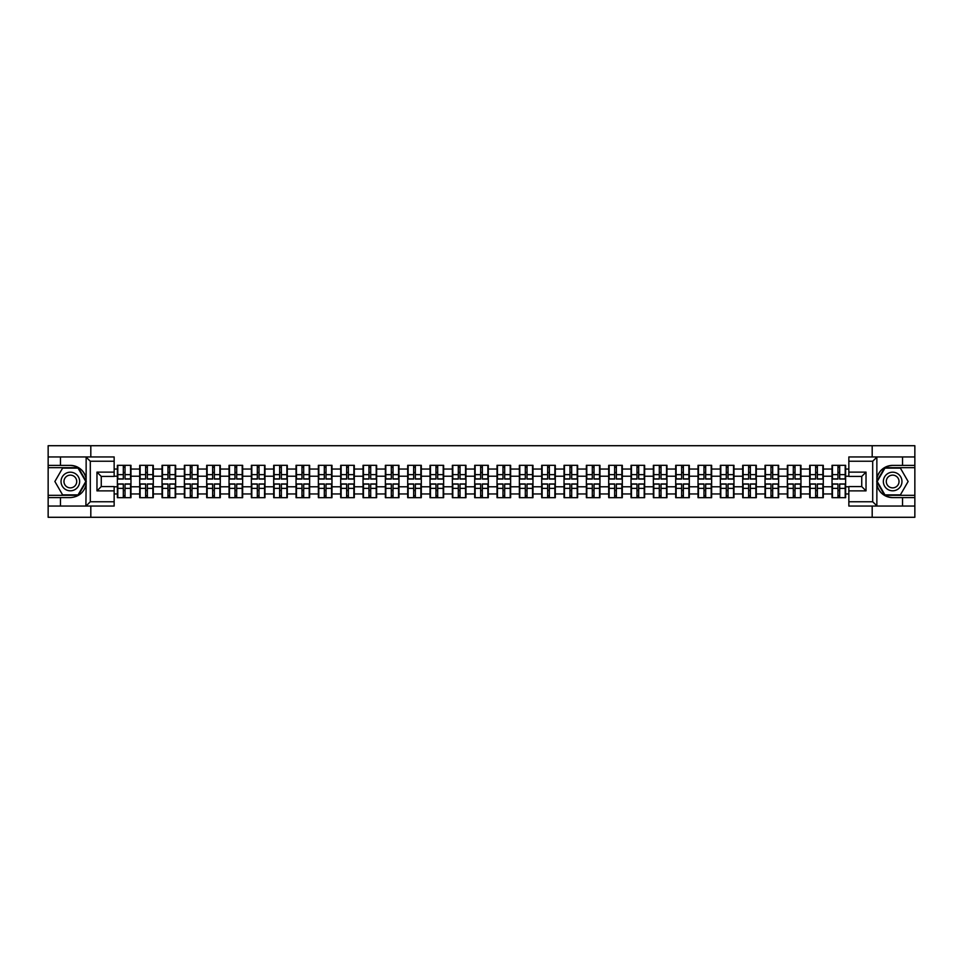 <?xml version="1.0" encoding="UTF-8"?>
<svg xmlns="http://www.w3.org/2000/svg" width="963" height="963" viewBox="0 0 963 963"><rect width="100%" height="100%" fill="white"/><g stroke="black" fill="none" stroke-linecap="round" stroke-linejoin="round"><path stroke-width="1.44" d="M114.152 461.241L90.305 461.241L85.888 456.944L114.152 456.944L114.152 476.42L101.259 476.42L101.259 486.58L114.152 486.58L114.152 506.057L85.888 506.057L86.14 484.618C83.925 492.659 78.653 496.98 70.335 497.606L48.15 497.606L48.15 517.287L914.85 517.287L914.85 467.681L884.684 467.681L876.703 481.5L884.684 495.319L914.85 495.319M892.665 465.394C884.347 466.02 879.075 470.341 876.86 478.382A16.106 16.106 0 0 1 892.665 465.394L914.85 465.394L914.85 445.713L872.189 445.713L872.189 456.944M872.189 506.057L872.189 517.287M872.189 445.713L48.15 445.713L48.15 495.319L78.316 495.319L86.297 481.5L78.316 467.681L48.15 467.681M90.811 517.287L90.811 506.057M90.811 456.944L90.811 445.713M848.848 469.041L845.634 469.041L845.634 465.322L832.032 465.322L832.032 476.204L823.293 476.204L823.293 486.797L832.032 486.797L832.032 476.204M848.848 493.959L845.634 493.959L845.634 497.678L832.032 497.678L832.032 493.959L823.293 493.959L823.293 497.678L809.702 497.678L809.702 493.959L800.963 493.959L800.963 497.678L787.361 497.678L787.361 493.959L778.634 493.959L778.634 497.678L765.031 497.678L765.031 493.959L756.304 493.959L756.304 497.678L742.702 497.678L742.702 493.959L733.962 493.959L733.962 497.678L720.36 497.678L720.36 493.959L711.633 493.959L711.633 497.678L698.031 497.678L698.031 493.959L689.303 493.959L689.303 497.678L675.701 497.678L675.701 493.959L666.962 493.959L666.962 497.678L653.371 497.678L653.371 493.959L644.632 493.959L644.632 497.678L631.03 497.678L631.03 493.959L622.303 493.959L622.303 497.678L608.7 497.678L608.7 493.959L599.961 493.959L599.961 497.678L586.371 497.678L586.371 493.959L577.631 493.959L577.631 497.678L564.029 497.678L564.029 493.959L555.302 493.959L555.302 497.678L541.7 497.678L541.7 493.959L532.972 493.959L532.972 497.678L519.37 497.678L519.37 493.959L510.631 493.959L510.631 497.678L497.028 497.678L497.028 493.959L488.301 493.959L488.301 497.678L474.699 497.678L474.699 493.959L465.972 493.959L465.972 497.678L452.369 497.678L452.369 493.959L443.63 493.959L443.63 497.678L430.028 497.678L430.028 493.959L421.3 493.959L421.3 497.678L407.698 497.678L407.698 493.959L398.971 493.959L398.971 497.678L385.369 497.678L385.369 493.959L376.629 493.959L376.629 497.678L363.039 497.678L363.039 493.959L354.3 493.959L354.3 497.678L340.697 497.678L340.697 493.959L331.97 493.959L331.97 497.678L318.368 497.678L318.368 493.959L309.629 493.959L309.629 497.678L296.038 497.678L296.038 493.959L287.299 493.959L287.299 497.678L273.697 497.678L273.697 493.959L264.969 493.959L264.969 497.678L251.367 497.678L251.367 493.959L242.64 493.959L242.64 497.678L229.038 497.678L229.038 493.959L220.298 493.959L220.298 497.678L206.696 497.678L206.696 493.959L197.969 493.959L197.969 497.678L184.366 497.678L184.366 493.959L175.639 493.959L175.639 497.678L162.037 497.678L162.037 493.959L153.298 493.959L153.298 497.678L139.707 497.678L139.707 493.959L130.968 493.959L130.968 497.678L117.366 497.678L117.366 493.959L114.152 493.959M114.152 469.041L117.366 469.041L117.366 476.204L114.152 476.204M832.032 469.041L823.293 469.041L823.293 465.322L809.702 465.322L809.702 469.041L800.963 469.041L800.963 465.322L787.361 465.322L787.361 469.041L778.634 469.041L778.634 465.322L765.031 465.322L765.031 469.041L756.304 469.041L756.304 465.322L742.702 465.322L742.702 469.041L733.962 469.041L733.962 465.322L720.36 465.322L720.36 469.041L711.633 469.041L711.633 465.322L698.031 465.322L698.031 469.041L689.303 469.041L689.303 465.322L675.701 465.322L675.701 469.041L666.962 469.041L666.962 465.322L653.371 465.322L653.371 469.041L644.632 469.041L644.632 465.322L631.03 465.322L631.03 469.041L622.303 469.041L622.303 465.322L608.7 465.322L608.7 469.041L599.961 469.041L599.961 465.322L586.371 465.322L586.371 469.041L577.631 469.041L577.631 465.322L564.029 465.322L564.029 469.041L555.302 469.041L555.302 465.322L541.7 465.322L541.7 469.041L532.972 469.041L532.972 465.322L519.37 465.322L519.37 469.041L510.631 469.041L510.631 465.322L497.028 465.322L497.028 469.041L488.301 469.041L488.301 465.322L474.699 465.322L474.699 469.041L465.972 469.041L465.972 465.322L452.369 465.322L452.369 469.041L443.63 469.041L443.63 465.322L430.028 465.322L430.028 469.041L421.3 469.041L421.3 465.322L407.698 465.322L407.698 469.041L398.971 469.041L398.971 465.322L385.369 465.322L385.369 469.041L376.629 469.041L376.629 465.322L363.039 465.322L363.039 469.041L354.3 469.041L354.3 465.322L340.697 465.322L340.697 469.041L331.97 469.041L331.97 465.322L318.368 465.322L318.368 469.041L309.629 469.041L309.629 465.322L296.038 465.322L296.038 469.041L287.299 469.041L287.299 465.322L273.697 465.322L273.697 469.041L264.969 469.041L264.969 465.322L251.367 465.322L251.367 469.041L242.64 469.041L242.64 465.322L229.038 465.322L229.038 469.041L220.298 469.041L220.298 465.322L206.696 465.322L206.696 469.041L197.969 469.041L197.969 465.322L184.366 465.322L184.366 469.041L175.639 469.041L175.639 465.322L162.037 465.322L162.037 469.041L153.298 469.041L153.298 465.322L139.707 465.322L139.707 469.041L130.968 469.041L130.968 465.322L117.366 465.322L117.366 469.041M832.032 486.797L832.032 493.959M823.293 486.797L823.293 493.959M823.293 469.041L823.293 476.204M800.963 486.797L809.702 486.797L809.702 476.204L800.963 476.204L800.963 493.959M809.702 486.797L809.702 493.959M809.702 469.041L809.702 476.204M800.963 469.041L800.963 476.204M778.634 486.797L787.361 486.797L787.361 476.204L778.634 476.204L778.634 493.959M787.361 486.797L787.361 493.959M787.361 469.041L787.361 476.204M778.634 469.041L778.634 476.204M756.304 486.797L765.031 486.797L765.031 476.204L756.304 476.204L756.304 493.959M765.031 486.797L765.031 493.959M765.031 469.041L765.031 476.204M756.304 469.041L756.304 476.204M733.962 486.797L742.702 486.797L742.702 476.204L733.962 476.204L733.962 493.959M742.702 486.797L742.702 493.959M742.702 469.041L742.702 476.204M733.962 469.041L733.962 476.204M711.633 486.797L720.36 486.797L720.36 476.204L711.633 476.204L711.633 493.959M720.36 486.797L720.36 493.959M720.36 469.041L720.36 476.204M711.633 469.041L711.633 476.204M689.303 486.797L698.031 486.797L698.031 476.204L689.303 476.204L689.303 493.959M698.031 486.797L698.031 493.959M698.031 469.041L698.031 476.204M689.303 469.041L689.303 476.204M666.962 486.797L675.701 486.797L675.701 476.204L666.962 476.204L666.962 493.959M675.701 486.797L675.701 493.959M675.701 469.041L675.701 476.204M666.962 469.041L666.962 476.204M644.632 486.797L653.371 486.797L653.371 476.204L644.632 476.204L644.632 493.959M653.371 486.797L653.371 493.959M653.371 469.041L653.371 476.204M644.632 469.041L644.632 476.204M622.303 486.797L631.03 486.797L631.03 476.204L622.303 476.204L622.303 493.959M631.03 486.797L631.03 493.959M631.03 469.041L631.03 476.204M622.303 469.041L622.303 476.204M599.961 486.797L608.7 486.797L608.7 476.204L599.961 476.204L599.961 493.959M608.7 486.797L608.7 493.959M608.7 469.041L608.7 476.204M599.961 469.041L599.961 476.204M577.631 486.797L586.371 486.797L586.371 476.204L577.631 476.204L577.631 493.959M586.371 486.797L586.371 493.959M586.371 469.041L586.371 476.204M577.631 469.041L577.631 476.204M555.302 486.797L564.029 486.797L564.029 476.204L555.302 476.204L555.302 493.959M564.029 486.797L564.029 493.959M564.029 469.041L564.029 476.204M555.302 469.041L555.302 476.204M532.972 486.797L541.7 486.797L541.7 476.204L532.972 476.204L532.972 493.959M541.7 486.797L541.7 493.959M541.7 469.041L541.7 476.204M532.972 469.041L532.972 476.204M510.631 486.797L519.37 486.797L519.37 476.204L510.631 476.204L510.631 493.959M519.37 486.797L519.37 493.959M519.37 469.041L519.37 476.204M510.631 469.041L510.631 476.204M488.301 486.797L497.028 486.797L497.028 476.204L488.301 476.204L488.301 493.959M497.028 486.797L497.028 493.959M497.028 469.041L497.028 476.204M488.301 469.041L488.301 476.204M465.972 486.797L474.699 486.797L474.699 476.204L465.972 476.204L465.972 493.959M474.699 486.797L474.699 493.959M474.699 469.041L474.699 476.204M465.972 469.041L465.972 476.204M443.63 486.797L452.369 486.797L452.369 476.204L443.63 476.204L443.63 493.959M452.369 486.797L452.369 493.959M452.369 469.041L452.369 476.204M443.63 469.041L443.63 476.204M421.3 486.797L430.028 486.797L430.028 476.204L421.3 476.204L421.3 493.959M430.028 486.797L430.028 493.959M430.028 469.041L430.028 476.204M421.3 469.041L421.3 476.204M398.971 486.797L407.698 486.797L407.698 476.204L398.971 476.204L398.971 493.959M407.698 486.797L407.698 493.959M407.698 469.041L407.698 476.204M398.971 469.041L398.971 476.204M376.629 486.797L385.369 486.797L385.369 476.204L376.629 476.204L376.629 493.959M385.369 486.797L385.369 493.959M385.369 469.041L385.369 476.204M376.629 469.041L376.629 476.204M354.3 486.797L363.039 486.797L363.039 476.204L354.3 476.204L354.3 493.959M363.039 486.797L363.039 493.959M363.039 469.041L363.039 476.204M354.3 469.041L354.3 476.204M331.97 486.797L340.697 486.797L340.697 476.204L331.97 476.204L331.97 493.959M340.697 486.797L340.697 493.959M340.697 469.041L340.697 476.204M331.97 469.041L331.97 476.204M309.629 486.797L318.368 486.797L318.368 476.204L309.629 476.204L309.629 493.959M318.368 486.797L318.368 493.959M318.368 469.041L318.368 476.204M309.629 469.041L309.629 476.204M287.299 486.797L296.038 486.797L296.038 476.204L287.299 476.204L287.299 493.959M296.038 486.797L296.038 493.959M296.038 469.041L296.038 476.204M287.299 469.041L287.299 476.204M264.969 486.797L273.697 486.797L273.697 476.204L264.969 476.204L264.969 493.959M273.697 486.797L273.697 493.959M273.697 469.041L273.697 476.204M264.969 469.041L264.969 476.204M242.64 486.797L251.367 486.797L251.367 476.204L242.64 476.204L242.64 493.959M251.367 486.797L251.367 493.959M251.367 469.041L251.367 476.204M242.64 469.041L242.64 476.204M220.298 486.797L229.038 486.797L229.038 476.204L220.298 476.204L220.298 493.959M229.038 486.797L229.038 493.959M229.038 469.041L229.038 476.204M220.298 469.041L220.298 476.204M197.969 486.797L206.696 486.797L206.696 476.204L197.969 476.204L197.969 493.959M206.696 486.797L206.696 493.959M206.696 469.041L206.696 476.204M197.969 469.041L197.969 476.204M175.639 486.797L184.366 486.797L184.366 476.204L175.639 476.204L175.639 493.959M184.366 486.797L184.366 493.959M184.366 469.041L184.366 476.204M175.639 469.041L175.639 476.204M153.298 486.797L162.037 486.797L162.037 476.204L153.298 476.204L153.298 493.959M162.037 486.797L162.037 493.959M162.037 469.041L162.037 476.204M153.298 469.041L153.298 476.204M130.968 486.797L139.707 486.797L139.707 476.204L130.968 476.204L130.968 493.959M139.707 486.797L139.707 493.959M139.707 469.041L139.707 476.204M130.968 469.041L130.968 476.204M114.152 486.797L117.366 486.797L117.366 476.204M117.366 486.797L117.366 493.959M848.848 476.204L845.634 476.204L845.634 486.797L848.848 486.797M845.634 486.797L845.634 493.959M845.634 469.041L845.634 476.204M130.535 465.322L130.535 479.068L125.034 479.068L125.034 465.322M123.312 465.322L123.312 479.068L117.799 479.068L117.799 465.322M123.312 467.187L125.034 467.187M125.034 472.484L123.312 472.484M117.799 497.678L117.799 483.932L123.312 483.932L123.312 497.678M125.034 497.678L125.034 483.932L130.535 483.932L130.535 497.678M125.034 495.813L123.312 495.813M123.312 490.516L125.034 490.516M65.689 473.447A9.305 9.305 0 0 0 62.282 486.159A9.305 9.305 0 0 0 74.994 489.553A9.305 9.305 0 0 0 78.4 476.841A9.305 9.305 0 0 0 65.689 473.447M67.157 475.987A6.368 6.368 0 0 0 64.822 484.69A6.368 6.368 0 0 0 73.525 487.013A6.368 6.368 0 0 0 75.86 478.31A6.368 6.368 0 0 0 67.157 475.987M85.791 481.5L78.063 494.886L62.607 494.886L54.879 481.5L62.607 468.114L78.063 468.114L85.791 481.5M897.311 473.447A9.305 9.305 0 0 0 884.6 476.841A9.305 9.305 0 0 0 888.006 489.553A9.305 9.305 0 0 0 900.718 486.159A9.305 9.305 0 0 0 897.311 473.447M895.843 475.987A6.368 6.368 0 0 0 887.14 478.31A6.368 6.368 0 0 0 889.475 487.013A6.368 6.368 0 0 0 898.178 484.69A6.368 6.368 0 0 0 895.843 475.987M900.393 494.886L884.937 494.886L877.209 481.5L884.937 468.114L900.393 468.114L908.121 481.5L900.393 494.886M60.464 497.606L60.464 506.057L48.15 506.057M85.888 506.057L60.464 506.057M48.15 497.606L48.15 495.319M85.888 456.944L60.464 456.944L60.464 465.394L48.15 465.394M60.464 456.944L48.15 456.944M70.335 465.394A16.106 16.106 0 0 1 86.14 478.382C83.925 470.341 78.653 466.02 70.335 465.394L60.464 465.394M86.14 484.618L86.14 457.076M101.259 476.42L96.974 472.123L114.152 472.123M114.152 490.877L96.974 490.877L101.259 486.58M86.14 505.924L90.305 501.759L114.152 501.759M877.112 456.944L872.695 461.241L848.848 461.241L848.848 456.944L914.85 456.944M902.536 465.394L902.536 456.944M848.848 501.759L872.695 501.759L877.112 506.057L848.848 506.057L848.848 486.58L861.741 486.58L861.741 476.42L848.848 476.42L848.848 461.241M914.85 465.394L914.85 467.681M877.112 506.057L902.536 506.057L902.536 497.606L914.85 497.606M902.536 506.057L914.85 506.057M892.665 497.606A16.106 16.106 0 0 1 876.86 484.618C879.075 492.659 884.347 496.98 892.665 497.606L902.536 497.606M876.86 457.076L876.86 505.924M861.741 486.58L866.026 490.877L848.848 490.877M848.848 472.123L866.026 472.123L861.741 476.42M152.876 465.322L152.876 479.068L147.363 479.068L147.363 465.322M145.642 465.322L145.642 479.068L140.129 479.068L140.129 465.322M145.642 467.187L147.363 467.187M147.363 472.484L145.642 472.484M175.206 465.322L175.206 479.068L169.693 479.068L169.693 465.322M167.971 465.322L167.971 479.068L162.47 479.068L162.47 465.322M167.971 467.187L169.693 467.187M169.693 472.484L167.971 472.484M197.535 465.322L197.535 479.068L192.022 479.068L192.022 465.322M190.313 465.322L190.313 479.068L184.8 479.068L184.8 465.322M190.313 467.187L192.022 467.187M192.022 472.484L190.313 472.484M219.877 465.322L219.877 479.068L214.364 479.068L214.364 465.322M212.642 465.322L212.642 479.068L207.129 479.068L207.129 465.322M212.642 467.187L214.364 467.187M214.364 472.484L212.642 472.484M242.207 465.322L242.207 479.068L236.693 479.068L236.693 465.322M234.972 465.322L234.972 479.068L229.459 479.068L229.459 465.322M234.972 467.187L236.693 467.187M236.693 472.484L234.972 472.484M140.129 497.678L140.129 483.932L145.642 483.932L145.642 497.678M147.363 497.678L147.363 483.932L152.876 483.932L152.876 497.678M147.363 495.813L145.642 495.813M145.642 490.516L147.363 490.516M162.47 497.678L162.47 483.932L167.971 483.932L167.971 497.678M169.693 497.678L169.693 483.932L175.206 483.932L175.206 497.678M169.693 495.813L167.971 495.813M167.971 490.516L169.693 490.516M184.8 497.678L184.8 483.932L190.313 483.932L190.313 497.678M192.022 497.678L192.022 483.932L197.535 483.932L197.535 497.678M192.022 495.813L190.313 495.813M190.313 490.516L192.022 490.516M207.129 497.678L207.129 483.932L212.642 483.932L212.642 497.678M214.364 497.678L214.364 483.932L219.877 483.932L219.877 497.678M214.364 495.813L212.642 495.813M212.642 490.516L214.364 490.516M229.459 497.678L229.459 483.932L234.972 483.932L234.972 497.678M236.693 497.678L236.693 483.932L242.207 483.932L242.207 497.678M236.693 495.813L234.972 495.813M234.972 490.516L236.693 490.516M264.536 465.322L264.536 479.068L259.023 479.068L259.023 465.322M257.314 465.322L257.314 479.068L251.8 479.068L251.8 465.322M257.314 467.187L259.023 467.187M259.023 472.484L257.314 472.484M251.8 497.678L251.8 483.932L257.314 483.932L257.314 497.678M259.023 497.678L259.023 483.932L264.536 483.932L264.536 497.678M259.023 495.813L257.314 495.813M257.314 490.516L259.023 490.516M286.878 465.322L286.878 479.068L281.365 479.068L281.365 465.322M279.643 465.322L279.643 479.068L274.13 479.068L274.13 465.322M279.643 467.187L281.365 467.187M281.365 472.484L279.643 472.484M274.13 497.678L274.13 483.932L279.643 483.932L279.643 497.678M281.365 497.678L281.365 483.932L286.878 483.932L286.878 497.678M281.365 495.813L279.643 495.813M279.643 490.516L281.365 490.516M309.207 465.322L309.207 479.068L303.694 479.068L303.694 465.322M301.973 465.322L301.973 479.068L296.46 479.068L296.46 465.322M301.973 467.187L303.694 467.187M303.694 472.484L301.973 472.484M296.46 497.678L296.46 483.932L301.973 483.932L301.973 497.678M303.694 497.678L303.694 483.932L309.207 483.932L309.207 497.678M303.694 495.813L301.973 495.813M301.973 490.516L303.694 490.516M331.537 465.322L331.537 479.068L326.024 479.068L326.024 465.322M324.314 465.322L324.314 479.068L318.801 479.068L318.801 465.322M324.314 467.187L326.024 467.187M326.024 472.484L324.314 472.484M318.801 497.678L318.801 483.932L324.314 483.932L324.314 497.678M326.024 497.678L326.024 483.932L331.537 483.932L331.537 497.678M326.024 495.813L324.314 495.813M324.314 490.516L326.024 490.516M353.866 465.322L353.866 479.068L348.365 479.068L348.365 465.322M346.644 465.322L346.644 479.068L341.131 479.068L341.131 465.322M346.644 467.187L348.365 467.187M348.365 472.484L346.644 472.484M341.131 497.678L341.131 483.932L346.644 483.932L346.644 497.678M348.365 497.678L348.365 483.932L353.866 483.932L353.866 497.678M348.365 495.813L346.644 495.813M346.644 490.516L348.365 490.516M376.208 465.322L376.208 479.068L370.695 479.068L370.695 465.322M368.973 465.322L368.973 479.068L363.46 479.068L363.46 465.322M368.973 467.187L370.695 467.187M370.695 472.484L368.973 472.484M363.46 497.678L363.46 483.932L368.973 483.932L368.973 497.678M370.695 497.678L370.695 483.932L376.208 483.932L376.208 497.678M370.695 495.813L368.973 495.813M368.973 490.516L370.695 490.516M398.538 465.322L398.538 479.068L393.024 479.068L393.024 465.322M391.303 465.322L391.303 479.068L385.802 479.068L385.802 465.322M391.303 467.187L393.024 467.187M393.024 472.484L391.303 472.484M385.802 497.678L385.802 483.932L391.303 483.932L391.303 497.678M393.024 497.678L393.024 483.932L398.538 483.932L398.538 497.678M393.024 495.813L391.303 495.813M391.303 490.516L393.024 490.516M420.867 465.322L420.867 479.068L415.354 479.068L415.354 465.322M413.645 465.322L413.645 479.068L408.131 479.068L408.131 465.322M413.645 467.187L415.354 467.187M415.354 472.484L413.645 472.484M408.131 497.678L408.131 483.932L413.645 483.932L413.645 497.678M415.354 497.678L415.354 483.932L420.867 483.932L420.867 497.678M415.354 495.813L413.645 495.813M413.645 490.516L415.354 490.516M443.209 465.322L443.209 479.068L437.696 479.068L437.696 465.322M435.974 465.322L435.974 479.068L430.461 479.068L430.461 465.322M435.974 467.187L437.696 467.187M437.696 472.484L435.974 472.484M430.461 497.678L430.461 483.932L435.974 483.932L435.974 497.678M437.696 497.678L437.696 483.932L443.209 483.932L443.209 497.678M437.696 495.813L435.974 495.813M435.974 490.516L437.696 490.516M465.538 465.322L465.538 479.068L460.025 479.068L460.025 465.322M458.304 465.322L458.304 479.068L452.791 479.068L452.791 465.322M458.304 467.187L460.025 467.187M460.025 472.484L458.304 472.484M452.791 497.678L452.791 483.932L458.304 483.932L458.304 497.678M460.025 497.678L460.025 483.932L465.538 483.932L465.538 497.678M460.025 495.813L458.304 495.813M458.304 490.516L460.025 490.516M487.868 465.322L487.868 479.068L482.355 479.068L482.355 465.322M480.645 465.322L480.645 479.068L475.132 479.068L475.132 465.322M480.645 467.187L482.355 467.187M482.355 472.484L480.645 472.484M475.132 497.678L475.132 483.932L480.645 483.932L480.645 497.678M482.355 497.678L482.355 483.932L487.868 483.932L487.868 497.678M482.355 495.813L480.645 495.813M480.645 490.516L482.355 490.516M510.209 465.322L510.209 479.068L504.696 479.068L504.696 465.322M502.975 465.322L502.975 479.068L497.462 479.068L497.462 465.322M502.975 467.187L504.696 467.187M504.696 472.484L502.975 472.484M497.462 497.678L497.462 483.932L502.975 483.932L502.975 497.678M504.696 497.678L504.696 483.932L510.209 483.932L510.209 497.678M504.696 495.813L502.975 495.813M502.975 490.516L504.696 490.516M532.539 465.322L532.539 479.068L527.026 479.068L527.026 465.322M525.304 465.322L525.304 479.068L519.791 479.068L519.791 465.322M525.304 467.187L527.026 467.187M527.026 472.484L525.304 472.484M519.791 497.678L519.791 483.932L525.304 483.932L525.304 497.678M527.026 497.678L527.026 483.932L532.539 483.932L532.539 497.678M527.026 495.813L525.304 495.813M525.304 490.516L527.026 490.516M554.869 465.322L554.869 479.068L549.355 479.068L549.355 465.322M547.646 465.322L547.646 479.068L542.133 479.068L542.133 465.322M547.646 467.187L549.355 467.187M549.355 472.484L547.646 472.484M542.133 497.678L542.133 483.932L547.646 483.932L547.646 497.678M549.355 497.678L549.355 483.932L554.869 483.932L554.869 497.678M549.355 495.813L547.646 495.813M547.646 490.516L549.355 490.516M577.198 465.322L577.198 479.068L571.697 479.068L571.697 465.322M569.976 465.322L569.976 479.068L564.462 479.068L564.462 465.322M569.976 467.187L571.697 467.187M571.697 472.484L569.976 472.484M564.462 497.678L564.462 483.932L569.976 483.932L569.976 497.678M571.697 497.678L571.697 483.932L577.198 483.932L577.198 497.678M571.697 495.813L569.976 495.813M569.976 490.516L571.697 490.516M599.54 465.322L599.54 479.068L594.027 479.068L594.027 465.322M592.305 465.322L592.305 479.068L586.792 479.068L586.792 465.322M592.305 467.187L594.027 467.187M594.027 472.484L592.305 472.484M586.792 497.678L586.792 483.932L592.305 483.932L592.305 497.678M594.027 497.678L594.027 483.932L599.54 483.932L599.54 497.678M594.027 495.813L592.305 495.813M592.305 490.516L594.027 490.516M621.869 465.322L621.869 479.068L616.356 479.068L616.356 465.322M614.635 465.322L614.635 479.068L609.134 479.068L609.134 465.322M614.635 467.187L616.356 467.187M616.356 472.484L614.635 472.484M609.134 497.678L609.134 483.932L614.635 483.932L614.635 497.678M616.356 497.678L616.356 483.932L621.869 483.932L621.869 497.678M616.356 495.813L614.635 495.813M614.635 490.516L616.356 490.516M644.199 465.322L644.199 479.068L638.686 479.068L638.686 465.322M636.976 465.322L636.976 479.068L631.463 479.068L631.463 465.322M636.976 467.187L638.686 467.187M638.686 472.484L636.976 472.484M631.463 497.678L631.463 483.932L636.976 483.932L636.976 497.678M638.686 497.678L638.686 483.932L644.199 483.932L644.199 497.678M638.686 495.813L636.976 495.813M636.976 490.516L638.686 490.516M666.54 465.322L666.54 479.068L661.027 479.068L661.027 465.322M659.306 465.322L659.306 479.068L653.793 479.068L653.793 465.322M659.306 467.187L661.027 467.187M661.027 472.484L659.306 472.484M653.793 497.678L653.793 483.932L659.306 483.932L659.306 497.678M661.027 497.678L661.027 483.932L666.54 483.932L666.54 497.678M661.027 495.813L659.306 495.813M659.306 490.516L661.027 490.516M688.87 465.322L688.87 479.068L683.357 479.068L683.357 465.322M681.635 465.322L681.635 479.068L676.122 479.068L676.122 465.322M681.635 467.187L683.357 467.187M683.357 472.484L681.635 472.484M676.122 497.678L676.122 483.932L681.635 483.932L681.635 497.678M683.357 497.678L683.357 483.932L688.87 483.932L688.87 497.678M683.357 495.813L681.635 495.813M681.635 490.516L683.357 490.516M711.2 465.322L711.2 479.068L705.686 479.068L705.686 465.322M703.977 465.322L703.977 479.068L698.464 479.068L698.464 465.322M703.977 467.187L705.686 467.187M705.686 472.484L703.977 472.484M698.464 497.678L698.464 483.932L703.977 483.932L703.977 497.678M705.686 497.678L705.686 483.932L711.2 483.932L711.2 497.678M705.686 495.813L703.977 495.813M703.977 490.516L705.686 490.516M733.541 465.322L733.541 479.068L728.028 479.068L728.028 465.322M726.307 465.322L726.307 479.068L720.793 479.068L720.793 465.322M726.307 467.187L728.028 467.187M728.028 472.484L726.307 472.484M720.793 497.678L720.793 483.932L726.307 483.932L726.307 497.678M728.028 497.678L728.028 483.932L733.541 483.932L733.541 497.678M728.028 495.813L726.307 495.813M726.307 490.516L728.028 490.516M755.871 465.322L755.871 479.068L750.358 479.068L750.358 465.322M748.636 465.322L748.636 479.068L743.123 479.068L743.123 465.322M748.636 467.187L750.358 467.187M750.358 472.484L748.636 472.484M743.123 497.678L743.123 483.932L748.636 483.932L748.636 497.678M750.358 497.678L750.358 483.932L755.871 483.932L755.871 497.678M750.358 495.813L748.636 495.813M748.636 490.516L750.358 490.516M778.2 465.322L778.2 479.068L772.687 479.068L772.687 465.322M770.978 465.322L770.978 479.068L765.465 479.068L765.465 465.322M770.978 467.187L772.687 467.187M772.687 472.484L770.978 472.484M765.465 497.678L765.465 483.932L770.978 483.932L770.978 497.678M772.687 497.678L772.687 483.932L778.2 483.932L778.2 497.678M772.687 495.813L770.978 495.813M770.978 490.516L772.687 490.516M800.53 465.322L800.53 479.068L795.029 479.068L795.029 465.322M793.307 465.322L793.307 479.068L787.794 479.068L787.794 465.322M793.307 467.187L795.029 467.187M795.029 472.484L793.307 472.484M787.794 497.678L787.794 483.932L793.307 483.932L793.307 497.678M795.029 497.678L795.029 483.932L800.53 483.932L800.53 497.678M795.029 495.813L793.307 495.813M793.307 490.516L795.029 490.516M822.871 465.322L822.871 479.068L817.358 479.068L817.358 465.322M815.637 465.322L815.637 479.068L810.124 479.068L810.124 465.322M815.637 467.187L817.358 467.187M817.358 472.484L815.637 472.484M810.124 497.678L810.124 483.932L815.637 483.932L815.637 497.678M817.358 497.678L817.358 483.932L822.871 483.932L822.871 497.678M817.358 495.813L815.637 495.813M815.637 490.516L817.358 490.516M845.201 465.322L845.201 479.068L839.688 479.068L839.688 465.322M837.966 465.322L837.966 479.068L832.465 479.068L832.465 465.322M837.966 467.187L839.688 467.187M839.688 472.484L837.966 472.484M832.465 497.678L832.465 483.932L837.966 483.932L837.966 497.678M839.688 497.678L839.688 483.932L845.201 483.932L845.201 497.678M839.688 495.813L837.966 495.813M837.966 490.516L839.688 490.516M123.312 474.651L117.799 474.651M123.312 478.888L117.799 478.888M130.535 474.651L125.034 474.651M130.535 478.888L125.034 478.888M125.034 488.349L130.535 488.349M125.034 484.112L130.535 484.112M117.799 488.349L123.312 488.349M117.799 484.112L123.312 484.112M90.305 461.241L90.305 501.759M96.974 490.877L96.974 472.123M872.695 501.759L872.695 461.241M866.026 472.123L866.026 490.877M145.642 474.651L140.129 474.651M145.642 478.888L140.129 478.888M152.876 474.651L147.363 474.651M152.876 478.888L147.363 478.888M167.971 474.651L162.47 474.651M167.971 478.888L162.47 478.888M175.206 474.651L169.693 474.651M175.206 478.888L169.693 478.888M190.313 474.651L184.8 474.651M190.313 478.888L184.8 478.888M197.535 474.651L192.022 474.651M197.535 478.888L192.022 478.888M212.642 474.651L207.129 474.651M212.642 478.888L207.129 478.888M219.877 474.651L214.364 474.651M219.877 478.888L214.364 478.888M234.972 474.651L229.459 474.651M234.972 478.888L229.459 478.888M242.207 474.651L236.693 474.651M242.207 478.888L236.693 478.888M147.363 488.349L152.876 488.349M147.363 484.112L152.876 484.112M140.129 488.349L145.642 488.349M140.129 484.112L145.642 484.112M169.693 488.349L175.206 488.349M169.693 484.112L175.206 484.112M162.47 488.349L167.971 488.349M162.47 484.112L167.971 484.112M192.022 488.349L197.535 488.349M192.022 484.112L197.535 484.112M184.8 488.349L190.313 488.349M184.8 484.112L190.313 484.112M214.364 488.349L219.877 488.349M214.364 484.112L219.877 484.112M207.129 488.349L212.642 488.349M207.129 484.112L212.642 484.112M236.693 488.349L242.207 488.349M236.693 484.112L242.207 484.112M229.459 488.349L234.972 488.349M229.459 484.112L234.972 484.112M257.314 474.651L251.8 474.651M257.314 478.888L251.8 478.888M264.536 474.651L259.023 474.651M264.536 478.888L259.023 478.888M259.023 488.349L264.536 488.349M259.023 484.112L264.536 484.112M251.8 488.349L257.314 488.349M251.8 484.112L257.314 484.112M279.643 474.651L274.13 474.651M279.643 478.888L274.13 478.888M286.878 474.651L281.365 474.651M286.878 478.888L281.365 478.888M281.365 488.349L286.878 488.349M281.365 484.112L286.878 484.112M274.13 488.349L279.643 488.349M274.13 484.112L279.643 484.112M301.973 474.651L296.46 474.651M301.973 478.888L296.46 478.888M309.207 474.651L303.694 474.651M309.207 478.888L303.694 478.888M303.694 488.349L309.207 488.349M303.694 484.112L309.207 484.112M296.46 488.349L301.973 488.349M296.46 484.112L301.973 484.112M324.314 474.651L318.801 474.651M324.314 478.888L318.801 478.888M331.537 474.651L326.024 474.651M331.537 478.888L326.024 478.888M326.024 488.349L331.537 488.349M326.024 484.112L331.537 484.112M318.801 488.349L324.314 488.349M318.801 484.112L324.314 484.112M346.644 474.651L341.131 474.651M346.644 478.888L341.131 478.888M353.866 474.651L348.365 474.651M353.866 478.888L348.365 478.888M348.365 488.349L353.866 488.349M348.365 484.112L353.866 484.112M341.131 488.349L346.644 488.349M341.131 484.112L346.644 484.112M368.973 474.651L363.46 474.651M368.973 478.888L363.46 478.888M376.208 474.651L370.695 474.651M376.208 478.888L370.695 478.888M370.695 488.349L376.208 488.349M370.695 484.112L376.208 484.112M363.46 488.349L368.973 488.349M363.46 484.112L368.973 484.112M391.303 474.651L385.802 474.651M391.303 478.888L385.802 478.888M398.538 474.651L393.024 474.651M398.538 478.888L393.024 478.888M393.024 488.349L398.538 488.349M393.024 484.112L398.538 484.112M385.802 488.349L391.303 488.349M385.802 484.112L391.303 484.112M413.645 474.651L408.131 474.651M413.645 478.888L408.131 478.888M420.867 474.651L415.354 474.651M420.867 478.888L415.354 478.888M415.354 488.349L420.867 488.349M415.354 484.112L420.867 484.112M408.131 488.349L413.645 488.349M408.131 484.112L413.645 484.112M435.974 474.651L430.461 474.651M435.974 478.888L430.461 478.888M443.209 474.651L437.696 474.651M443.209 478.888L437.696 478.888M437.696 488.349L443.209 488.349M437.696 484.112L443.209 484.112M430.461 488.349L435.974 488.349M430.461 484.112L435.974 484.112M458.304 474.651L452.791 474.651M458.304 478.888L452.791 478.888M465.538 474.651L460.025 474.651M465.538 478.888L460.025 478.888M460.025 488.349L465.538 488.349M460.025 484.112L465.538 484.112M452.791 488.349L458.304 488.349M452.791 484.112L458.304 484.112M480.645 474.651L475.132 474.651M480.645 478.888L475.132 478.888M487.868 474.651L482.355 474.651M487.868 478.888L482.355 478.888M482.355 488.349L487.868 488.349M482.355 484.112L487.868 484.112M475.132 488.349L480.645 488.349M475.132 484.112L480.645 484.112M502.975 474.651L497.462 474.651M502.975 478.888L497.462 478.888M510.209 474.651L504.696 474.651M510.209 478.888L504.696 478.888M504.696 488.349L510.209 488.349M504.696 484.112L510.209 484.112M497.462 488.349L502.975 488.349M497.462 484.112L502.975 484.112M525.304 474.651L519.791 474.651M525.304 478.888L519.791 478.888M532.539 474.651L527.026 474.651M532.539 478.888L527.026 478.888M527.026 488.349L532.539 488.349M527.026 484.112L532.539 484.112M519.791 488.349L525.304 488.349M519.791 484.112L525.304 484.112M547.646 474.651L542.133 474.651M547.646 478.888L542.133 478.888M554.869 474.651L549.355 474.651M554.869 478.888L549.355 478.888M549.355 488.349L554.869 488.349M549.355 484.112L554.869 484.112M542.133 488.349L547.646 488.349M542.133 484.112L547.646 484.112M569.976 474.651L564.462 474.651M569.976 478.888L564.462 478.888M577.198 474.651L571.697 474.651M577.198 478.888L571.697 478.888M571.697 488.349L577.198 488.349M571.697 484.112L577.198 484.112M564.462 488.349L569.976 488.349M564.462 484.112L569.976 484.112M592.305 474.651L586.792 474.651M592.305 478.888L586.792 478.888M599.54 474.651L594.027 474.651M599.54 478.888L594.027 478.888M594.027 488.349L599.54 488.349M594.027 484.112L599.54 484.112M586.792 488.349L592.305 488.349M586.792 484.112L592.305 484.112M614.635 474.651L609.134 474.651M614.635 478.888L609.134 478.888M621.869 474.651L616.356 474.651M621.869 478.888L616.356 478.888M616.356 488.349L621.869 488.349M616.356 484.112L621.869 484.112M609.134 488.349L614.635 488.349M609.134 484.112L614.635 484.112M636.976 474.651L631.463 474.651M636.976 478.888L631.463 478.888M644.199 474.651L638.686 474.651M644.199 478.888L638.686 478.888M638.686 488.349L644.199 488.349M638.686 484.112L644.199 484.112M631.463 488.349L636.976 488.349M631.463 484.112L636.976 484.112M659.306 474.651L653.793 474.651M659.306 478.888L653.793 478.888M666.54 474.651L661.027 474.651M666.54 478.888L661.027 478.888M661.027 488.349L666.54 488.349M661.027 484.112L666.54 484.112M653.793 488.349L659.306 488.349M653.793 484.112L659.306 484.112M681.635 474.651L676.122 474.651M681.635 478.888L676.122 478.888M688.87 474.651L683.357 474.651M688.87 478.888L683.357 478.888M683.357 488.349L688.87 488.349M683.357 484.112L688.87 484.112M676.122 488.349L681.635 488.349M676.122 484.112L681.635 484.112M703.977 474.651L698.464 474.651M703.977 478.888L698.464 478.888M711.2 474.651L705.686 474.651M711.2 478.888L705.686 478.888M705.686 488.349L711.2 488.349M705.686 484.112L711.2 484.112M698.464 488.349L703.977 488.349M698.464 484.112L703.977 484.112M726.307 474.651L720.793 474.651M726.307 478.888L720.793 478.888M733.541 474.651L728.028 474.651M733.541 478.888L728.028 478.888M728.028 488.349L733.541 488.349M728.028 484.112L733.541 484.112M720.793 488.349L726.307 488.349M720.793 484.112L726.307 484.112M748.636 474.651L743.123 474.651M748.636 478.888L743.123 478.888M755.871 474.651L750.358 474.651M755.871 478.888L750.358 478.888M750.358 488.349L755.871 488.349M750.358 484.112L755.871 484.112M743.123 488.349L748.636 488.349M743.123 484.112L748.636 484.112M770.978 474.651L765.465 474.651M770.978 478.888L765.465 478.888M778.2 474.651L772.687 474.651M778.2 478.888L772.687 478.888M772.687 488.349L778.2 488.349M772.687 484.112L778.2 484.112M765.465 488.349L770.978 488.349M765.465 484.112L770.978 484.112M793.307 474.651L787.794 474.651M793.307 478.888L787.794 478.888M800.53 474.651L795.029 474.651M800.53 478.888L795.029 478.888M795.029 488.349L800.53 488.349M795.029 484.112L800.53 484.112M787.794 488.349L793.307 488.349M787.794 484.112L793.307 484.112M815.637 474.651L810.124 474.651M815.637 478.888L810.124 478.888M822.871 474.651L817.358 474.651M822.871 478.888L817.358 478.888M817.358 488.349L822.871 488.349M817.358 484.112L822.871 484.112M810.124 488.349L815.637 488.349M810.124 484.112L815.637 484.112M837.966 474.651L832.465 474.651M837.966 478.888L832.465 478.888M845.201 474.651L839.688 474.651M845.201 478.888L839.688 478.888M839.688 488.349L845.201 488.349M839.688 484.112L845.201 484.112M832.465 488.349L837.966 488.349M832.465 484.112L837.966 484.112"/></g></svg>
